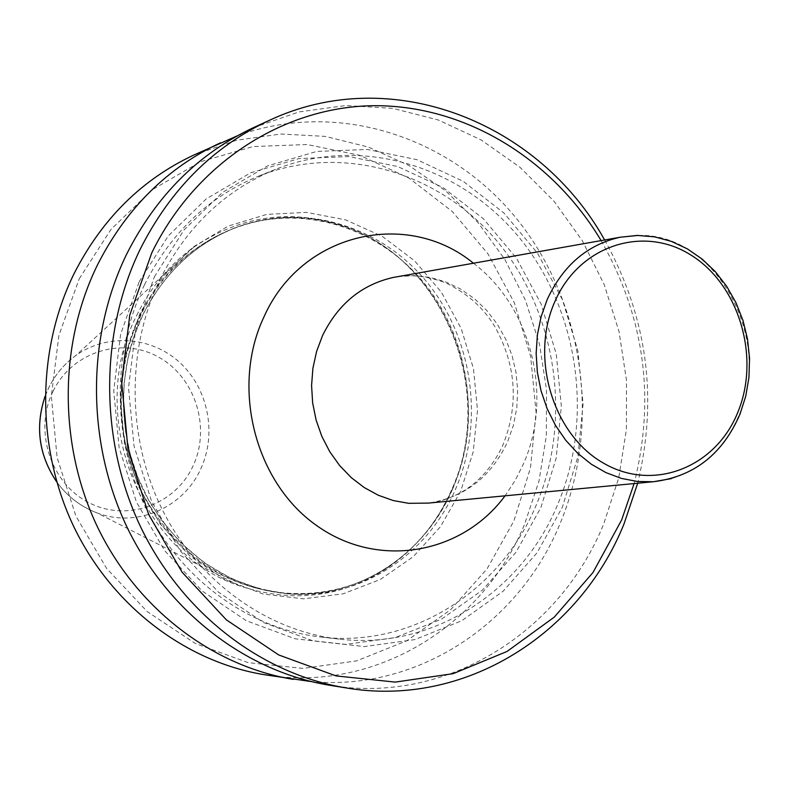 <?xml version="1.0" encoding="UTF-8"?>
<svg xmlns="http://www.w3.org/2000/svg" width="789" height="789" viewBox="0 0 789 789"><rect width="100%" height="100%" fill="white"/><g stroke="black" fill="none" stroke-linecap="round" stroke-linejoin="round"><path stroke-width="0.59" stroke-dasharray="3.94 2.96" d="M136.684 315.472C150.502 287.354 169.517 264.591 193.729 247.194C239.826 216.265 288.685 208.838 340.306 224.904C442.747 256.297 497.632 390.979 451.308 490.492C436.919 522.939 415.478 548.868 386.975 568.287C341.499 597.549 292.433 603.437 239.767 585.921C139.86 553.424 85.488 413.87 136.684 315.472M79.245 278.754L111.042 229.333L152.297 189.705L200.544 161.735L253.072 146.557L307.099 144.525L359.912 155.354L409.037 178.146L452.304 211.531L487.888 253.742L514.349 302.769L530.632 356.391L536.086 412.243L530.464 467.897L513.925 520.908L487.04 568.889L450.835 609.542L406.759 640.796L356.717 660.866L303.006 668.421L248.259 662.661L195.337 643.489L147.168 611.564L106.535 568.327L75.882 516.016L57.104 457.502L51.334 396.117L58.899 335.384L79.245 278.754M193.867 155.029L236.582 140.215L280.835 134.012L325.186 136.379L368.266 147.03L408.84 165.443L445.746 190.918L478.026 222.567L504.832 259.413L525.494 300.353L539.508 344.241L546.511 389.855L546.333 435.952L538.936 481.27L524.468 524.557C482.404 626.397 374.242 693.383 264.493 674.713M237.242 135.866C337.485 99.138 451.071 136.645 517.732 220.092C584.432 303.726 601.287 425.744 559.766 524.36C518.965 623.448 418.18 691.381 311.408 681.607M139.189 281.762L168.333 235.832L206.215 198.927L250.616 172.821L299.031 158.579L348.916 156.567L397.774 166.558L443.29 187.723L483.43 218.809L516.479 258.19L541.086 303.972L556.255 354.064L561.354 406.236L556.166 458.202L540.84 507.652L515.917 552.349L482.375 590.142L441.574 619.099L395.299 637.591L345.69 644.386L295.175 638.804L246.405 620.765L202.053 590.922L164.654 550.653L136.438 502.031L119.119 447.698L113.744 390.723L120.589 334.349L139.189 281.762M159.782 279.868C186.352 227.054 224.885 190.228 275.371 169.398C361.332 135.156 460.924 165.848 519.872 238.327C578.899 310.925 594.137 418.348 557.675 504.585C521.657 591.928 432.135 650.264 339.201 639.11C267.944 631.072 199.558 582.755 163.165 511.39C126.99 439.937 125.855 350.188 159.782 279.868M144.505 284.75C170.661 232.942 208.582 196.777 258.279 176.272C342.899 142.553 441.021 172.525 499.112 243.633C557.271 314.86 572.242 420.389 536.234 505.068C500.66 590.833 412.371 648.045 320.896 637.048C250.744 629.139 183.502 581.74 147.75 511.765C112.216 441.722 111.131 353.748 144.505 284.75M154.368 276.811L183.985 230.003L222.478 192.437L267.579 165.877L316.764 151.429L367.418 149.456L417.016 159.694L463.212 181.322L503.954 213.03L537.496 253.17L562.478 299.81L577.883 350.819L583.091 403.948L577.864 456.861L562.35 507.228L537.102 552.754L503.096 591.257L461.713 620.765L414.758 639.623L364.39 646.576L313.085 640.905L263.516 622.531L218.415 592.115L180.375 551.047L151.656 501.449L134.022 446.022L128.528 387.912L135.471 330.423L154.368 276.811M253.693 127.552L298.952 111.93L345.789 105.539L392.695 108.34L438.23 119.977L481.063 139.9L520.02 167.317L554.075 201.303L582.361 240.773L604.187 284.582L619.02 331.488L626.486 380.219L626.407 429.463L618.744 477.868L603.634 524.123C559.657 632.926 445.854 704.991 329.477 685.227M604.64 239.974C647.217 316.774 658.243 397.853 637.69 483.223M601.11 240.606C644.564 317.178 655.57 398.169 634.119 483.568M638.331 235.418C715.712 232.785 773.526 338.333 739.086 415.093C725.061 447.866 702.496 469.041 671.37 478.627M397.725 276.653L413.9 275.617L430.044 277.403L445.755 281.929L460.668 289.08L474.416 298.656L486.695 310.402L497.208 324.032L505.739 339.211L512.071 355.583L516.075 372.763L517.663 390.338L516.785 407.913L513.461 425.064L507.761 441.386C491.32 476.793 464.899 497.366 428.496 503.096M45.111 396.226L48.75 387.724C55.25 374.627 64.254 363.916 75.764 355.573C107.205 332.948 151.754 336.489 180.01 362.743C208.385 388.888 217.123 433.989 200.662 469.06C183.373 507.761 136.744 528.216 97.155 512.949C80.843 506.814 67.381 496.488 56.759 481.951M53.06 391.295C72.085 351.845 121.762 336.361 158.402 357.022C195.327 377.122 211.225 427.727 192.94 466.161C175.197 504.871 126.644 522.505 88.713 502.563C50.516 483.203 33.483 430.439 53.06 391.295M139.732 315.876C176.647 237.085 266.712 199.597 341.815 225.93C443.507 257.076 498.027 390.841 452.028 489.673C437.737 521.884 416.444 547.625 388.149 566.906C325.896 608.901 237.183 601.297 179.103 544.4C120.816 487.839 103.783 389.411 139.732 315.876M452.373 489.565C424.403 555.121 357.535 599.167 287.561 593.811C226.364 587.558 178.797 555.555 144.88 497.81C115.135 442.264 113.458 371.511 140.294 315.866C162.366 272.215 194.834 242.539 237.696 226.837C304.495 203.444 380.584 228.376 425.429 284.661C470.293 341.026 481.152 423.555 452.373 489.565M142.582 315.225C164.714 271.446 197.25 241.681 240.221 225.94C307.177 202.497 383.454 227.518 428.397 283.961C473.37 340.503 484.259 423.249 455.421 489.446C427.401 555.19 360.376 599.364 290.234 593.999C228.889 587.726 181.204 555.634 147.198 497.711C117.364 441.998 115.677 371.037 142.582 315.225M460.677 491.241L440.41 526.776L413.249 556.689L380.357 579.451L343.205 593.801L303.548 598.831L263.358 594.078L224.707 579.55L189.676 555.831L160.246 524.024L138.085 485.768L124.494 443.112L120.273 398.406L125.638 354.133L140.235 312.73L163.165 276.406L193.068 247.056L228.238 226.078L266.741 214.391L306.566 212.369L345.71 219.884L382.3 236.375L414.659 260.883L441.347 292.137L461.23 328.609L473.459 368.601L477.513 410.29L473.203 451.801L460.677 491.241M473.439 263.23C531.549 306.98 553.572 396.453 523.363 464.07L515.099 480.56L505.049 495.827M193.729 247.194L75.764 355.573C64.185 363.985 55.151 374.755 48.662 387.882L45.111 396.177M386.975 568.287L388.149 566.906C357.703 586.927 324.18 595.902 287.561 593.811L260.626 589.176L231.927 578.879L205.022 563.316L180.77 542.881L160.759 519.221L148.174 499.181L137.996 477.592L130.382 454.809L125.49 431.198L123.39 407.173L124.12 383.138L127.66 359.498L133.943 336.647L142.848 314.959C165.009 271.238 197.467 241.562 240.221 225.94L237.696 226.837C272.422 215.052 307.128 214.746 341.815 225.93L340.306 224.904M275.371 169.398L258.279 176.272M428.95 503.047C438.309 502.248 448.833 498.816 460.52 492.731C478.183 482.888 492.168 467.354 502.455 446.14C518.817 406.384 516.598 367.072 495.798 328.214C484.495 308.677 467.778 293.547 445.637 282.827C428.605 276.525 412.775 274.434 398.169 276.574M339.201 639.11L320.896 637.048M56.778 482C67.361 496.468 80.823 506.785 97.155 512.949L239.767 585.921"/><path stroke-width="1.18" d="M311.408 681.607L264.493 674.713C186.115 661.981 112.521 606.544 74.156 527.417C36.057 448.191 36.294 350.336 74.146 273.487C102.106 218.77 142.02 179.281 193.867 155.029L237.242 135.866M293.4 679.388C212.922 666.32 137.178 609.088 97.639 527.299C58.386 445.41 58.573 344.231 97.481 264.897C126.22 208.404 167.229 167.712 220.486 142.799M637.69 483.223L623.981 524.004C579.53 634.603 464.317 707.98 346.263 687.939L329.477 685.227C246.405 671.745 168.008 612.284 127.019 527.151C86.317 441.929 86.445 336.587 126.654 254.147C156.36 195.455 198.71 153.263 253.693 127.552L269.148 120.451C391.196 62.893 538.946 122.019 604.64 239.974M346.263 687.939C261.997 674.27 182.377 613.773 140.718 527.091C99.345 440.311 99.444 333.017 140.245 249.137C170.394 189.429 213.365 146.527 269.148 120.451M634.119 483.568L621.643 519.971L592.993 572.508L554.282 617.116L507.011 651.477L453.202 673.648L395.279 682.1L336.084 675.926L278.714 654.949L226.354 619.838L182.091 572.193L148.628 514.477L128.055 449.868L121.654 382.093L129.771 315.107L151.804 252.756C196.441 161.38 286.101 105.499 376.54 105.687C467.187 106.199 552.951 159.861 601.11 240.606M671.37 478.627L653.282 481.744L637.315 481.468L621.416 478.41L605.952 472.611L591.286 464.198L577.755 453.32L565.693 440.232L555.397 425.222L547.122 408.643L541.057 390.88L537.378 372.359L536.145 353.511L537.408 334.802L541.126 316.665L547.191 299.534C563.099 265.429 587.391 244.669 620.055 237.242L638.331 235.418M428.496 503.096L408.643 503.323L393.277 500.561L378.345 495.265L364.212 487.543L351.194 477.552L339.615 465.52L329.753 451.693L321.853 436.416L316.103 420.044L312.651 402.942L311.576 385.535L312.908 368.236L316.596 351.45L322.553 335.572C338.116 303.943 361.727 284.553 393.386 277.422L397.725 276.653M554.775 301.822C579.096 245.251 643.637 224.648 691.253 255.271C739.234 285.085 760.537 357.486 737.873 412.164C715.929 467.256 653.558 492.346 603.555 463.173C553.197 434.847 529.715 357.95 554.775 301.822M505.049 495.827C461.999 554.312 378.01 569.54 316.576 525.504C254.768 482.178 230.566 386.788 264.098 316.616C301.506 232.479 407.321 208.799 473.439 263.23M56.759 481.951C38.858 455.283 34.972 426.711 45.111 396.226M428.95 503.047L653.282 481.744C693.748 476.822 722.665 454.267 740.013 414.087L745.743 396.236L748.948 377.497L749.55 358.324L747.548 339.162L742.991 320.472L735.979 302.71L726.679 286.279L715.288 271.594L702.062 259.009L687.308 248.841L671.331 241.375L654.515 236.838L637.265 235.428L620.055 237.242L398.169 276.574M56.778 482C38.799 455.312 34.913 426.701 45.111 396.177"/></g></svg>
